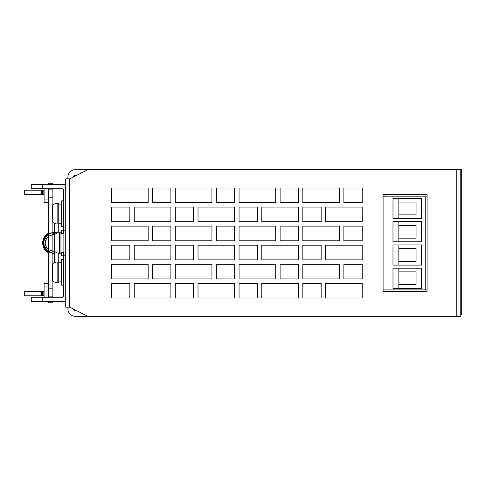 <?xml version="1.0" encoding="UTF-8"?>
<svg xmlns="http://www.w3.org/2000/svg" width="486" height="486" viewBox="0 0 486 486"><rect width="100%" height="100%" fill="white"/><g stroke="black" fill="none" stroke-linecap="round" stroke-linejoin="round"><path stroke-width="0.73" d="M48.491 184.364L48.491 183.265L52.883 183.265L52.883 184.364M52.883 301.636L52.883 302.735L48.491 302.735L48.491 301.636M52.883 297.238L52.883 281.03M52.883 263.612L52.883 222.388M52.883 204.97L52.883 188.762M63.514 233.414L63.514 189.491A0.735 0.735 0 0 0 62.779 188.762L31.262 188.762L31.262 184.364L62.779 184.364A5.133 5.133 0 0 1 65.713 185.281M48.545 297.238L48.491 189.862L52.883 189.862M42.258 301.636L31.262 301.636L31.262 297.238L42.258 297.238L42.258 301.636L62.779 301.636A5.133 5.133 0 0 0 65.713 300.719M63.514 252.586L63.514 296.509A0.735 0.735 0 0 1 62.779 297.238L42.258 297.238M24.847 291.375L24.847 295.774L24.3 295.774L24.3 291.375L40.976 291.375L40.976 295.774L44.092 295.774M40.976 291.375L44.092 291.375M24.847 295.774L40.976 295.774M48.491 296.138L52.883 296.138M48.491 283.314L44.092 283.314L44.092 297.183A4.459 4.459 0 0 0 44.092 297.238M31.262 297.238L31.262 301.636M67.912 178.866L67.912 177.032A7.333 7.333 0 0 1 75.239 169.705L87.705 169.705L69.747 178.866L65.713 178.866L65.713 307.134L69.747 307.134L87.705 316.295L75.239 316.295A7.333 7.333 0 0 1 67.912 308.968L67.912 307.134M87.705 316.295L460.783 316.295L460.783 169.705L461.7 169.705L461.7 314.831L460.783 314.831M76.928 310.797L75.239 310.797A1.835 1.835 0 0 1 73.41 309.005M76.928 175.203L75.239 175.203A1.835 1.835 0 0 0 73.41 176.995M362.198 188.027L362.198 202.686L343.875 202.686L343.875 188.027L362.198 188.027L362.198 202.686L343.875 202.686L343.875 188.027L362.198 188.027M339.477 188.027L339.477 202.686L302.827 202.686L302.827 188.027L339.477 188.027L339.477 202.686L302.827 202.686L302.827 188.027L339.477 188.027M362.198 226.142L362.198 240.801L343.875 240.801L343.875 226.142L362.198 226.142L362.198 240.801L343.875 240.801L343.875 226.142L362.198 226.142M339.477 226.142L339.477 240.801L302.827 240.801L302.827 226.142L339.477 226.142L339.477 240.801L302.827 240.801L302.827 226.142L339.477 226.142M362.198 264.256L362.198 278.915L343.875 278.915L343.875 264.256L362.198 264.256L362.198 278.915L343.875 278.915L343.875 264.256L362.198 264.256M339.477 264.256L339.477 278.915L302.827 278.915L302.827 264.256L339.477 264.256L339.477 278.915L302.827 278.915L302.827 264.256L339.477 264.256M298.428 188.027L298.428 202.686L280.106 202.686L280.106 188.027L298.428 188.027L298.428 202.686L280.106 202.686L280.106 188.027L298.428 188.027M275.708 188.027L275.708 202.686L239.057 202.686L239.057 188.027L275.708 188.027L275.708 202.686L239.057 202.686L239.057 188.027L275.708 188.027M298.428 226.142L298.428 240.801L280.106 240.801L280.106 226.142L298.428 226.142L298.428 240.801L280.106 240.801L280.106 226.142L298.428 226.142M275.708 226.142L275.708 240.801L239.057 240.801L239.057 226.142L275.708 226.142L275.708 240.801L239.057 240.801L239.057 226.142L275.708 226.142M298.428 264.256L298.428 278.915L280.106 278.915L280.106 264.256L298.428 264.256L298.428 278.915L280.106 278.915L280.106 264.256L298.428 264.256M275.708 264.256L275.708 278.915L239.057 278.915L239.057 264.256L275.708 264.256L275.708 278.915L239.057 278.915L239.057 264.256L275.708 264.256M234.665 188.027L234.665 202.686L216.337 202.686L216.337 188.027L234.665 188.027L234.665 202.686L216.337 202.686L216.337 188.027L234.665 188.027M211.939 188.027L211.939 202.686L175.294 202.686L175.294 188.027L211.939 188.027L211.939 202.686L175.294 202.686L175.294 188.027L211.939 188.027M234.665 226.142L234.665 240.801L216.337 240.801L216.337 226.142L234.665 226.142L234.665 240.801L216.337 240.801L216.337 226.142L234.665 226.142M211.939 226.142L211.939 240.801L175.294 240.801L175.294 226.142L211.939 226.142L211.939 240.801L175.294 240.801L175.294 226.142L211.939 226.142M234.665 264.256L234.665 278.915L216.337 278.915L216.337 264.256L234.665 264.256L234.665 278.915L216.337 278.915L216.337 264.256L234.665 264.256M211.939 264.256L211.939 278.915L175.294 278.915L175.294 264.256L211.939 264.256L211.939 278.915L175.294 278.915L175.294 264.256L211.939 264.256M170.896 188.027L170.896 202.686L152.568 202.686L152.568 188.027L170.896 188.027L170.896 202.686L152.568 202.686L152.568 188.027L170.896 188.027M148.169 188.027L148.169 202.686L111.525 202.686L111.525 188.027L148.169 188.027L148.169 202.686L111.525 202.686L111.525 188.027L148.169 188.027M170.896 226.142L170.896 240.801L152.568 240.801L152.568 226.142L170.896 226.142L170.896 240.801L152.568 240.801L152.568 226.142L170.896 226.142M148.169 226.142L148.169 240.801L111.525 240.801L111.525 226.142L148.169 226.142L148.169 240.801L111.525 240.801L111.525 226.142L148.169 226.142M170.896 264.256L170.896 278.915L152.568 278.915L152.568 264.256L170.896 264.256L170.896 278.915L152.568 278.915L152.568 264.256L170.896 264.256M148.169 264.256L148.169 278.915L111.525 278.915L111.525 264.256L148.169 264.256L148.169 278.915L111.525 278.915L111.525 264.256L148.169 264.256M362.198 207.085L362.198 221.744L325.553 221.744L325.553 207.085L362.198 207.085L362.198 221.744L325.553 221.744L325.553 207.085L362.198 207.085M321.155 207.085L321.155 221.744L302.827 221.744L302.827 207.085L321.155 207.085L321.155 221.744L302.827 221.744L302.827 207.085L321.155 207.085M362.198 245.199L362.198 259.858L325.553 259.858L325.553 245.199L362.198 245.199L362.198 259.858L325.553 259.858L325.553 245.199L362.198 245.199M321.155 245.199L321.155 259.858L302.827 259.858L302.827 245.199L321.155 245.199L321.155 259.858L302.827 259.858L302.827 245.199L321.155 245.199M362.198 283.314L362.198 297.973L325.553 297.973L325.553 283.314L362.198 283.314L362.198 297.973L325.553 297.973L325.553 283.314L362.198 283.314M321.155 283.314L321.155 297.973L302.827 297.973L302.827 283.314L321.155 283.314L321.155 297.973L302.827 297.973L302.827 283.314L321.155 283.314M298.428 207.085L298.428 221.744L261.784 221.744L261.784 207.085L298.428 207.085L298.428 221.744L261.784 221.744L261.784 207.085L298.428 207.085M257.386 207.085L257.386 221.744L239.057 221.744L239.057 207.085L257.386 207.085L257.386 221.744L239.057 221.744L239.057 207.085L257.386 207.085M298.428 245.199L298.428 259.858L261.784 259.858L261.784 245.199L298.428 245.199L298.428 259.858L261.784 259.858L261.784 245.199L298.428 245.199M257.386 245.199L257.386 259.858L239.057 259.858L239.057 245.199L257.386 245.199L257.386 259.858L239.057 259.858L239.057 245.199L257.386 245.199M298.428 283.314L298.428 297.973L261.784 297.973L261.784 283.314L298.428 283.314L298.428 297.973L261.784 297.973L261.784 283.314L298.428 283.314M257.386 283.314L257.386 297.973L239.057 297.973L239.057 283.314L257.386 283.314L257.386 297.973L239.057 297.973L239.057 283.314L257.386 283.314M234.665 207.085L234.665 221.744L198.015 221.744L198.015 207.085L234.665 207.085L234.665 221.744L198.015 221.744L198.015 207.085L234.665 207.085M193.616 207.085L193.616 221.744L175.294 221.744L175.294 207.085L193.616 207.085L193.616 221.744L175.294 221.744L175.294 207.085L193.616 207.085M234.665 245.199L234.665 259.858L198.015 259.858L198.015 245.199L234.665 245.199L234.665 259.858L198.015 259.858L198.015 245.199L234.665 245.199M193.616 245.199L193.616 259.858L175.294 259.858L175.294 245.199L193.616 245.199L193.616 259.858L175.294 259.858L175.294 245.199L193.616 245.199M234.665 283.314L234.665 297.973L198.015 297.973L198.015 283.314L234.665 283.314L234.665 297.973L198.015 297.973L198.015 283.314L234.665 283.314M193.616 283.314L193.616 297.973L175.294 297.973L175.294 283.314L193.616 283.314L193.616 297.973L175.294 297.973L175.294 283.314L193.616 283.314M170.896 207.085L170.896 221.744L134.245 221.744L134.245 207.085L170.896 207.085L170.896 221.744L134.245 221.744L134.245 207.085L170.896 207.085M129.847 207.085L129.847 221.744L111.525 221.744L111.525 207.085L129.847 207.085L129.847 221.744L111.525 221.744L111.525 207.085L129.847 207.085M170.896 245.199L170.896 259.858L134.245 259.858L134.245 245.199L170.896 245.199L170.896 259.858L134.245 259.858L134.245 245.199L170.896 245.199M129.847 245.199L129.847 259.858L111.525 259.858L111.525 245.199L129.847 245.199L129.847 259.858L111.525 259.858L111.525 245.199L129.847 245.199M170.896 283.314L170.896 297.973L134.245 297.973L134.245 283.314L170.896 283.314L170.896 297.973L134.245 297.973L134.245 283.314L170.896 283.314M129.847 283.314L129.847 297.973L111.525 297.973L111.525 283.314L129.847 283.314L129.847 297.973L111.525 297.973L111.525 283.314L129.847 283.314M456.755 316.295L456.755 169.705L87.705 169.705M456.755 169.705L460.783 169.705M383.09 194.588L427.066 194.588L427.066 291.339L383.09 291.339L383.09 194.588M65.713 230.176L63.879 230.176L63.879 255.824L65.713 255.824M60.95 252.586L63.879 252.586M60.95 233.414L63.879 233.414M54.353 241.718L54.353 235.765A1.835 1.835 0 0 1 54.973 234.392A6.597 6.597 0 0 1 59.335 232.739L60.95 232.739L60.95 253.261L59.335 253.261A6.597 6.597 0 0 1 54.973 251.608A1.835 1.835 0 0 1 54.353 250.235L54.353 262.677M54.353 235.765L54.353 250.235M48.545 188.762L48.491 189.862M44.092 188.762A4.459 4.459 0 0 0 44.092 188.817L44.092 202.686L48.491 202.686M44.092 194.625L24.3 194.625L24.3 190.226L44.092 190.226M52.154 212.4L52.154 206.447A1.835 1.835 0 0 1 52.774 205.068A6.597 6.597 0 0 1 57.135 203.421L58.751 203.421L58.751 232.764M58.751 253.236L58.751 282.579L57.135 282.579A6.597 6.597 0 0 1 52.774 280.932A1.835 1.835 0 0 1 52.154 279.553L52.154 265.083A1.835 1.835 0 0 1 52.774 263.71A6.597 6.597 0 0 1 57.135 262.057L58.751 262.057M54.353 223.323L54.353 237.867M44.785 236.457L48.491 233.274L42.622 243L48.491 252.726L42.622 243L48.491 233.274L47.428 233.918L43.807 238.037L43.145 246.341L48.491 252.726L42.622 243L48.491 233.274L42.622 243L48.491 252.726L43.509 247.325L43.041 240.005L47.282 234.015L54.353 232.029L52.883 232.029L57.937 232.891M52.883 253.971L54.353 253.971L52.883 253.971L54.353 253.971L52.883 253.971L54.353 253.971L52.883 253.971L54.353 253.971L52.883 253.971L54.353 253.971L46.109 251.031L42.622 243L46.109 234.969L54.353 232.029L52.883 232.029L54.353 232.029L52.883 232.029L54.353 232.029L52.883 232.029L54.353 232.029L46.109 234.969L42.622 243L46.109 251.031L54.353 253.971L44.73 249.47M53.454 251.426L48.491 249.689C44.135 245.23 44.135 240.77 48.491 236.311L52.938 234.598M48.418 236.366L46.127 239.13M48.491 249.689L46.547 247.593L45.204 243.535M43.382 238.984L44.165 248.613L43.807 238.043M44.42 249.02L48.491 252.726C41.14 246.852 40.788 240.582 47.428 233.918M63.514 200.852L61.679 200.852L61.679 226.506L63.514 226.506M58.751 223.262L61.679 223.262M58.751 204.096L61.679 204.096M52.774 205.068L52.774 222.29A6.597 6.597 0 0 0 57.135 223.943L58.751 223.943M52.154 206.447L52.154 218.809M52.774 222.29A1.835 1.835 0 0 1 52.154 220.917M63.514 259.494L61.679 259.494L61.679 285.148L63.514 285.148M58.751 281.904L61.679 281.904M58.751 262.738L61.679 262.738M61.679 252.586L61.679 255.824L63.514 255.824M61.679 233.414L61.679 230.176L63.514 230.176M48.491 252.726C40.788 249.13 40.781 236.876 48.491 233.274M52.883 234.604L54.353 234.604M54.353 251.396L52.883 251.396M53.618 234.568L53.618 232.004L54.353 232.029M427.066 196.83L425.232 196.83L425.232 289.917L383.09 289.917M383.09 196.83L425.232 196.83L425.232 289.917L427.066 289.917M384.985 194.631L425.007 194.631L425.007 196.83L384.985 196.83L384.985 194.631L414.23 194.631M421.569 288.356L392.986 288.356L392.986 268.199L421.569 268.199L421.569 288.356L398.848 288.356L398.848 268.199M421.569 265.089L421.569 244.932L392.986 244.932L392.986 265.089L421.569 265.089L398.848 265.089L398.848 261.419L416.071 261.419L416.071 248.595L398.848 248.595L398.848 244.932M421.569 241.815L421.569 221.659L392.986 221.659L392.986 241.815L421.569 241.815L398.848 241.815L398.848 238.152L416.071 238.152L416.071 225.322L398.848 225.322L398.848 221.659M421.569 218.542L421.569 198.385L392.986 198.385L392.986 218.542L421.569 218.542L398.848 218.542L398.848 214.879L416.071 214.879L416.071 202.048L398.848 202.048L398.848 198.385M392.986 288.356L398.848 288.356M398.848 284.693L416.071 284.693L416.071 271.868L398.848 271.868L398.848 284.693L416.071 284.693M392.986 265.089L398.848 265.089M398.848 261.419L398.848 248.595L398.848 261.419L416.071 261.419M392.986 241.815L398.848 241.815M398.848 238.152L398.848 225.322L398.848 238.152L416.071 238.152M392.986 218.542L398.848 218.542M398.848 214.879L398.848 202.048L398.848 214.879L416.071 214.879M41.395 291.375L41.395 295.774M42.422 291.375L42.422 295.774M43.133 291.375L43.133 295.774M48.491 286.977L44.092 286.977M69.747 307.134L69.747 178.866M59.335 232.739L59.335 253.261M54.973 234.392L54.973 251.608M42.258 188.762L42.258 184.364M24.847 194.625L24.847 190.226M43.133 194.625L43.133 190.226M42.422 194.625L42.422 190.226M41.395 194.625L41.395 190.226M40.976 194.625L40.976 190.226M48.491 197.188L52.883 197.188M48.491 288.812L52.883 288.812M48.491 199.023L44.092 199.023M57.135 203.421L57.135 223.943M57.135 262.057L57.135 282.579M52.774 263.71L52.774 280.932M46.079 239.234L45.198 243.425"/></g></svg>
